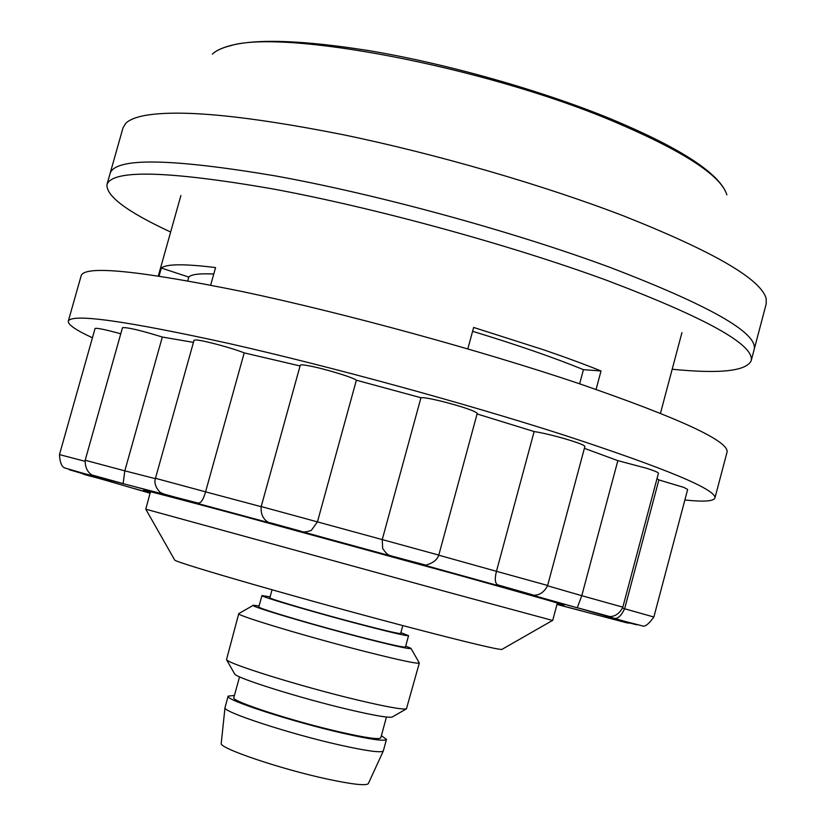 <?xml version="1.0" encoding="UTF-8"?>
<svg xmlns="http://www.w3.org/2000/svg" width="826" height="826" viewBox="0 0 826 826"><rect width="100%" height="100%" fill="white"/><g stroke="black" fill="none" stroke-linecap="round" stroke-linejoin="round"><path stroke-width="1.24" d="M106.977 184.497L110.188 173.161C115.981 157.436 170.982 158.344 275.192 175.876C377.131 194.275 512.781 231.352 610.094 267.418C512.781 231.352 377.131 194.275 275.192 175.876C170.982 158.344 115.981 157.436 110.188 173.161L123.002 127.865L125.686 123.425C129.062 119.946 135.392 117.302 144.674 115.506C180.378 109.208 246.375 115.578 342.666 134.617C435.746 153.812 543.353 185.045 623.898 216.04C713.654 251.693 761.087 279.229 766.177 298.64L766.218 303.834L754.2 349.336C757.834 332.94 709.802 305.63 610.094 267.418C709.802 305.63 757.834 332.94 754.2 349.336L751.185 360.735C754.665 344.948 706.478 318.134 606.635 280.293C509.208 244.548 373.497 207.45 271.609 188.7C167.482 170.786 112.604 169.382 106.977 184.497C105.965 195.989 127.183 211.838 170.641 232.034M672.188 369.243C719.88 373.982 746.208 371.142 751.185 360.735M556.982 604.436L627.068 622.907L605.334 616.929L636.836 624.807L577.271 607.73L581.783 595.691L622.835 607.162L658.436 473.246C658.374 472.462 654.553 470.841 646.985 468.394L617.848 460.65L581.783 595.691L547.535 585.789M150.28 492.41L143.621 490.272C142.898 489.55 175.36 497.995 241.006 515.63L458.316 575.041C529.982 594.968 565.211 605.045 563.993 605.272L557.168 603.723M684.868 499.988C703.566 501.96 713.581 501.299 714.924 498.006L727.045 452.132C729.224 441.26 679.839 418.4 578.881 383.553C480.464 350.389 344.359 313.178 242.937 291.692C139.377 270.618 85.481 265.208 81.237 275.461L68.31 321.118C67.794 324.577 75.837 330.132 92.44 337.782M714.924 498.006C716.462 489.601 666.468 468.734 564.953 435.405C466.029 403.542 329.719 366.269 228.534 343.41C125.273 320.736 71.872 313.302 68.31 321.118M612.572 618.199L614.379 618.354C617.879 618.911 621.297 615.711 624.632 608.752L653.862 617.022L687.655 489.477L683.897 487.412L658.88 479.927L624.632 608.752L622.556 608.05M605.334 616.929L628.937 623.248M562.754 605.892L563.611 606.108M300.075 365.949L244.197 352.888C232.839 348.221 203.351 340.281 196.175 339.961L194.048 340.229L155.464 478.306L205.571 491.842C203.464 499.42 200.997 503.168 198.168 503.106L69.25 469.726L150.064 493.215M438.802 555.093C436.066 563.714 423.428 565.82 424.925 564.87L402.283 558.882C387.084 554.535 388.726 556.683 382.655 548.536L382.242 539.585L438.802 555.093L477.252 413.341C474.589 410.759 462.612 406.712 441.321 401.199C430.067 398.493 423.284 397.337 420.95 397.729L356.367 380.208C353.642 377.606 325.083 368.871 309.74 365.97C303.751 364.824 300.602 364.555 300.282 365.185L261.212 506.555L317.442 521.887L311.309 530.385C306.456 532.14 302.977 532.409 300.84 531.19L269.978 522.703C271.135 523.581 259.922 520.597 261.212 506.555M420.95 397.729L382.242 539.585L317.442 521.887L356.367 380.208M577.932 608.019L515.187 590.353C534.969 595.701 536.136 595.938 518.676 591.075L502.032 586.697L497.582 584.808C494.97 583.156 494.598 578.654 496.467 571.313L547.628 585.469L584.901 446.412C584.137 444.935 576.496 442.106 561.99 437.935C550.436 434.744 541.144 432.618 534.143 431.554L496.467 571.313L438.771 555.196M617.848 460.65L584.385 448.332M534.143 431.554L477.087 413.95M261.171 506.679L205.571 491.842L244.197 352.888M123.57 483.716L92.677 475.177C92.915 475.745 84.727 472.049 85.181 460.247L124.819 470.841L123.105 483.685M193.439 342.377L162.33 337.039C140.585 330.317 127.307 327.199 122.496 327.674L85.181 460.247M155.36 478.667L124.819 470.841L162.33 337.039M111.18 480.525L91.087 474.971L93.823 476.385M81.309 473.091C84.758 475.146 89.053 475.487 105.119 480.154L105.873 480.381M120.772 333.807C105.408 329.574 96.838 327.798 95.062 328.48L59.472 454.599L84.933 461.28M658.88 479.927L657 478.636M502.125 649.288L501.785 649.473C497.004 649.463 468.755 642.742 417.058 629.309C314.53 602.66 173.914 562.269 174.668 559.987L174.472 559.646M557.354 603.032L552.687 620.481L449.602 592.614L145.779 509.177L150.477 491.728M467.815 348.882L473.649 327.447L543.9 349.894C565.573 357.317 584.622 364.349 601.029 370.967L596.073 389.418M187.75 280.819L188.793 277.092L161.318 268.016L159.067 276.039M161.318 268.016C166.325 263.897 184.404 263.742 215.565 267.572L210.671 285.115M188.793 277.092C191.25 274.356 199.572 273.344 213.769 274.025M472.596 331.298C517.51 345 554.452 357.782 583.435 369.656L601.029 370.967M579.635 383.811L583.435 369.656M259.096 605.964L253.427 605.231C245.756 605.107 315.831 625.932 368.53 639.303C397.626 646.665 411.771 649.67 410.956 648.327L405.711 646.077M411.1 648.575L419.329 663.02C417.946 664.042 401.746 660.676 370.729 652.932C312.724 638.415 234.76 615.081 238.755 613.615L226.51 659.644C228.585 664.052 302.935 687.098 357.885 700.107C385.979 706.767 402.169 709.679 406.433 708.863L419.329 663.02M392.567 716.803L392.061 717.092C388.117 717.908 373.889 715.45 349.346 709.71C301.469 698.528 236.825 678.291 234.698 674.037L234.408 673.531M386.454 717.03L380.796 737.855C379.32 739.776 365.815 737.855 340.312 732.084C292.962 721.346 230.155 700.882 233.82 697.64L239.55 676.845M381.395 735.646L386.454 739.435C384.875 741.5 370.368 739.446 342.935 733.24C291.877 721.666 224.156 699.591 228.152 696.122L234.429 695.44M386.454 739.435L383.316 750.948C381.178 752.992 366.641 751.01 339.723 745.021C289.214 733.736 222.111 711.692 224.992 707.634L228.152 696.122M383.316 750.948L368.355 783.606C366.166 785.939 352.537 784.442 327.488 779.114C280.551 769.089 218.518 748.026 221.234 743.359L224.992 707.634M400.878 632.633L408.54 635.669C407.435 636.175 394.27 633.191 369.036 626.707C322.181 614.658 259.013 596.238 261.956 595.567L270.102 596.857M408.54 635.669L405.463 646.995C404.327 647.656 391.121 644.786 365.846 638.384C318.95 626.48 255.823 607.833 258.837 606.883L261.956 595.567M272.043 589.795L269.865 597.714C267.294 598.334 323.555 614.73 365.288 625.468C387.848 631.27 399.639 633.945 400.641 633.49L402.799 625.571M726.87 194.895C720.974 175.308 682.524 150.538 611.529 120.555C482.085 66.214 282.11 28.879 229.896 45.884C221.729 47.939 215.875 50.685 212.334 54.134M502.032 586.697L194.224 502.549M215.772 51.46C237.547 38.306 288.388 37.996 368.313 50.541C446.05 63.488 540.39 90.106 610.362 118.737M610.579 118.82C676.556 146.357 714.789 170.362 725.269 190.847M622.835 607.162C616.95 619.232 606.8 616.196 608.555 616.217L577.271 607.73M653.862 617.022C648.586 624.291 644.714 627.233 642.246 625.85L612.995 618.282M581.762 610.879L563.848 606.181M198.168 503.106C196.547 503.468 171.612 495.982 164.57 494.268L161.246 492.874C161.865 494.32 152.634 486.277 155.464 478.306M547.628 585.469C541.577 597.952 531.015 594.885 532.698 594.854L497.582 584.808M501.041 586.398L414.828 562.547M394.415 556.941L298.971 530.85M278.806 525.367L195.173 502.786M178.478 498.315L123.477 483.737M93.338 476.22L64.872 467.991C61.702 466.876 59.906 462.415 59.472 454.599M150.105 493.06L134.07 488.507M614.379 618.354L590.115 611.457M577.467 607.843L518.253 591.199M501.785 649.473L552.511 620.45M681.935 332.63L660.459 413.289M180.894 195.555L158.313 275.925M174.668 559.987L145.779 509.177M392.061 717.092L406.433 708.863M234.698 674.037L226.51 659.644M253.19 605.365L239.075 613.429"/></g></svg>
